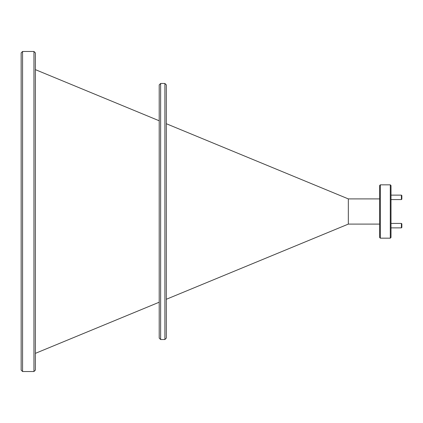 <?xml version="1.0" encoding="UTF-8"?>
<svg xmlns="http://www.w3.org/2000/svg" width="423" height="423" viewBox="0 0 423 423"><rect width="100%" height="100%" fill="white"/><g stroke="black" fill="none" stroke-linecap="round" stroke-linejoin="round"><path stroke-width="0.63" d="M401.406 195.13L401.85 195.579L401.85 199.133L401.406 199.577L401.406 195.13L391.005 195.13M401.406 223.423L401.85 223.867L401.85 227.421L401.406 227.87L401.406 223.423L391.005 223.423M390.292 238.17L390.292 184.83L380.335 184.83L380.335 238.17L390.292 238.17L391.005 237.462L391.005 185.538L390.292 184.83M380.335 238.17L379.621 237.462L379.621 185.538L380.335 184.83M21.15 370.109L21.15 52.891L22.572 51.469L22.572 371.531L21.15 370.109M33.951 51.469L35.373 52.891L35.373 370.109L33.951 371.531L33.951 51.469L22.572 51.469M159.207 338.104L159.207 84.896L160.629 83.474L160.629 339.526L159.207 338.104M164.896 83.474L166.318 84.896L166.318 338.104L164.896 339.526L164.896 83.474L160.629 83.474M159.207 120.782L35.373 69.636M159.207 302.218L35.373 353.364M164.896 339.526L160.629 339.526M379.621 224.1L348.33 224.1L348.33 198.9L166.318 123.722M348.33 224.1L166.318 299.278M379.621 198.9L348.33 198.9M33.951 371.531L22.572 371.531M391.005 227.87L401.406 227.87M391.005 199.577L401.406 199.577"/></g></svg>
